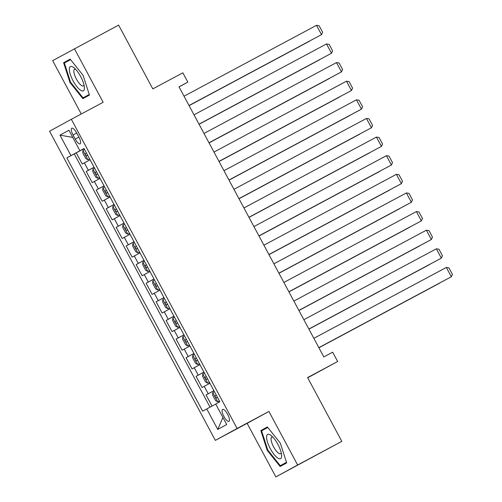 <?xml version="1.0" encoding="UTF-8"?>
<svg xmlns="http://www.w3.org/2000/svg" width="502" height="502" viewBox="0 0 502 502"><rect width="100%" height="100%" fill="white"/><g stroke="black" fill="none" stroke-linecap="round" stroke-linejoin="round"><path stroke-width="0.75" d="M227.651 414.37A6.764 2.146 -118.1 0 0 222.574 409.437A6.764 2.146 -118.1 0 0 223.879 416.428A6.764 2.146 -118.1 0 0 228.956 421.366A6.764 2.146 -118.1 0 0 227.651 414.37M307.707 377.774L337.639 361.496L332.65 352.184L323.815 356.916L179.007 86.859L187.842 82.127L182.853 72.815L152.809 88.892L118.61 25.1L52.66 60.642L81.268 113.985M275.855 476.9L341.806 441.358L297.63 464.996L268.915 411.452L237.107 428.47L215.339 440.373L247.147 423.355L275.855 476.9L297.63 464.996M237.107 428.47L71.334 119.3L49.566 131.204L215.339 440.373M90.065 159.768L82.221 164.01L76.229 152.834L84.091 148.63M94.056 167.216L86.218 171.464L94.081 167.254M86.218 171.464L92.211 182.634L100.049 178.392M110.038 197.016L102.195 201.258L96.202 190.089L104.065 185.878M120.022 215.64L112.184 219.882L106.192 208.713L114.054 204.502M130.012 234.265L122.168 238.513L116.175 227.337L124.038 223.126M139.995 252.889L132.158 257.137L126.165 245.961L134.028 241.751M149.985 271.513L142.141 275.761L136.149 264.585L144.011 260.381M159.969 290.137L152.131 294.385L146.138 283.21L154.001 279.005M169.958 308.761L162.115 313.01L156.122 301.834L163.985 297.63M179.942 327.386L172.104 331.634L166.112 320.458L173.974 316.254M189.932 346.01L182.088 350.258L176.095 339.082L183.958 334.878M199.915 364.634L192.071 368.882L186.085 357.706L193.941 353.502M209.899 383.264L202.061 387.506L196.069 376.331L203.931 372.126M73.047 134.982L75.244 139.079A6.551 2.077 -118.1 0 0 80.157 143.854A6.551 2.077 -118.1 0 0 78.889 137.084L76.693 132.986A6.551 2.077 -118.1 0 0 71.78 128.205A6.551 2.077 -118.1 0 0 73.047 134.982L76.712 133.017M80.345 150.506L66.841 157.885L202.657 411.182L206.774 408.929L217.755 429.417L226.703 424.523L215.716 404.035L219.832 401.782L84.016 148.492L79.9 150.744L84.047 148.548M70.958 155.633L59.97 135.145L68.912 130.256L79.9 150.744M76.229 152.834L74.258 153.913L210.049 407.166M213.896 390.713L206.052 394.955L212.032 406.099M196.069 376.331L203.912 372.089M186.085 357.706L193.923 353.464M176.095 339.082L183.939 334.84M166.112 320.458L173.949 316.216M156.122 301.834L163.966 297.586M146.138 283.21L153.976 278.961M136.149 264.585L143.992 260.337M126.165 245.961L134.003 241.713M116.175 227.337L124.019 223.089M106.192 208.713L114.029 204.465M96.202 190.089L104.046 185.84M84.072 148.592L80.376 150.562M337.639 361.496L307.6 377.573L341.806 441.358M71.334 119.3L103.142 102.282L74.428 48.738M179.051 86.94L187.842 82.127M74.258 153.913L66.841 157.885M206.052 394.955L213.915 390.751M206.774 408.929L215.747 404.097M72.752 137.416L59.97 135.145M217.755 429.417L222.926 417.488M69.973 82.485L82.886 98.668L89.444 95.079L83.081 75.313L70.167 59.136L63.616 62.719L69.973 82.485L70.531 82.184L64.369 63.032L70.575 59.638M268.915 411.452L247.147 423.355M286.673 462.913L280.317 443.153L267.403 426.97L260.845 430.553L267.202 450.319L280.122 466.502L286.673 462.913M70.211 59.186L63.616 62.719M286.479 462.304L280.273 465.699L267.761 450.018L267.202 450.319M267.447 427.026L260.845 430.553M184.027 96.208L316.511 25.326L321.506 34.638L189.022 105.533M189.016 105.52L321.506 34.638L322.61 32.253L319.115 25.734L316.511 25.326M87.938 159.724L89.569 158.839L87.938 159.724L85.76 158.506L82.767 152.922L82.937 150.475L87.881 159.692M189.085 105.646L309.74 41.076L189.078 105.627M82.937 150.475L84.574 149.527M85.497 153.593L86.476 153.072L85.497 153.593C85.158 154.741 85.553 155.488 86.695 155.827L87.674 155.3M80.703 76.618A13.736 4.361 -118.1 0 0 73.825 67.651A13.736 4.361 -118.1 0 0 69.358 68.899A13.736 4.361 -118.1 0 0 73.06 80.803A13.736 4.361 -118.1 0 0 80.885 90.423A13.736 4.361 -118.1 0 0 84.392 87.392A13.736 4.361 -118.1 0 0 80.703 76.618M75.595 69.276A9.406 2.987 -118.1 0 0 74.534 69.301A9.406 2.987 -118.1 0 0 76.354 79.021A9.406 2.987 -118.1 0 0 83.407 85.886A9.406 2.987 -118.1 0 0 84.016 85.014M89.268 94.533L83.043 97.859L70.531 82.184M89.249 94.47L83.043 97.859M270.402 435.014A13.736 4.361 -118.1 0 0 267.553 442.306A13.736 4.361 -118.1 0 0 277.826 458.075A13.736 4.361 -118.1 0 0 281.622 455.226A13.736 4.361 -118.1 0 0 271.061 435.485A13.736 4.361 -118.1 0 0 270.402 435.014M272.824 437.116A9.406 2.987 -118.1 0 0 271.77 437.135A9.406 2.987 -118.1 0 0 272.523 444.653A9.406 2.987 -118.1 0 0 278.742 453.319A9.406 2.987 -118.1 0 0 280.643 453.72A9.406 2.987 -118.1 0 0 281.245 452.854M286.498 462.367L280.273 465.699M267.761 450.018L261.598 430.867L267.804 427.478M194.01 114.832L326.501 43.95L331.489 53.262L199.012 124.157L331.489 53.262L332.6 50.878L329.105 44.358L326.501 43.95M203.994 133.457L336.484 62.574L341.479 71.886L208.995 142.781M208.989 142.769L341.479 71.886L342.584 69.502L339.088 62.988L336.484 62.574M213.984 152.081L346.468 81.198L351.463 90.511L218.985 161.406M218.979 161.393L351.463 90.511L352.573 88.126L349.078 81.613L346.468 81.198M223.967 170.705L356.458 99.823L361.453 109.135L359.978 109.944L228.968 180.03L361.453 109.135L362.557 106.75L359.062 100.237L356.458 99.823M94.564 168.151L92.926 169.036L92.751 171.546L95.744 177.131L97.921 178.348L99.553 177.463M97.921 178.348L99.559 177.476M199.068 124.27L319.724 59.7L199.062 124.251M95.487 172.217L96.459 171.697L95.487 172.217C95.142 173.366 95.543 174.112 96.685 174.451L97.658 173.93M107.911 196.972L109.543 196.094L107.911 196.972L105.734 195.755L102.734 190.17L102.91 187.723L107.855 196.947M209.058 142.894L329.714 78.325L209.045 142.882M102.91 187.723L104.548 186.775M105.47 190.842L106.449 190.321L105.47 190.842C105.131 191.99 105.527 192.737 106.669 193.075L107.641 192.555M117.895 215.596L119.526 214.718L117.895 215.596L115.717 214.379L112.724 208.794L112.9 206.347L117.838 215.571M219.041 161.518L339.697 96.949L219.035 161.506M112.9 206.347L114.538 205.406M116.433 208.939L115.46 209.466C115.115 210.614 115.516 211.361 116.659 211.7L117.631 211.179M127.885 234.221L129.516 233.342L127.885 234.221L125.707 233.003L122.708 227.419L122.883 224.971L127.828 234.196M229.031 180.143L349.681 115.573L229.019 180.13M122.883 224.971L124.521 224.03M125.444 228.09L126.422 227.569L125.444 228.09C125.098 229.238 125.5 229.985 126.642 230.324L127.615 229.803M233.957 189.329L366.441 118.453L371.436 127.765L238.958 198.66M238.952 198.641L371.436 127.765L372.547 125.381L369.052 118.861L366.441 118.453M137.868 252.845L139.5 251.966L137.868 252.845L135.691 251.627L132.697 246.043L132.867 243.602L137.812 252.82M239.015 198.767L359.67 134.197L239.008 198.754M132.867 243.602L134.505 242.654M135.433 246.714L136.406 246.193L135.433 246.714C135.088 247.862 135.49 248.609 136.632 248.954L137.604 248.427M243.941 207.953L376.431 137.077L381.426 146.389L248.942 217.284L381.426 146.389L382.53 144.005L379.035 137.485L376.431 137.077M144.494 261.278L142.863 262.163L142.681 264.667L145.68 270.252L147.858 271.475L149.489 270.591M147.858 271.475L149.489 270.597M248.998 217.391L369.654 152.821L248.992 217.379M145.417 265.338L146.396 264.818L145.417 265.338C145.072 266.487 145.473 267.233 146.615 267.579L147.588 267.051M253.93 226.578L386.414 155.702L391.409 165.014L258.932 235.909M258.919 235.89L391.409 165.014L392.514 162.629L389.019 156.109L386.414 155.702M157.841 290.1L159.473 289.215L157.841 290.1L155.664 288.876L152.671 283.291L152.84 280.85L157.785 290.068M258.988 236.015L379.644 171.446L258.982 236.003M152.84 280.85L154.478 279.903M155.407 283.969L156.379 283.442L155.407 283.969C155.062 285.111 155.457 285.858 156.605 286.203L157.578 285.676M263.914 245.208L396.404 174.326L401.393 183.638L268.915 254.533M268.909 254.52L401.393 183.638L402.504 181.253L399.008 174.734L396.404 174.326M167.825 308.724L169.463 307.839L167.825 308.724L165.654 307.506L162.654 301.915L162.83 299.474L167.775 308.692M268.972 254.639L389.627 190.07L268.965 254.627M162.83 299.474L164.468 298.527M166.363 302.066L165.39 302.593C165.045 303.735 165.447 304.482 166.589 304.827L167.561 304.3M273.904 263.832L406.388 192.95L411.383 202.262L409.914 203.065L278.905 273.157L411.383 202.262L412.487 199.878L408.992 193.358L406.388 192.95M174.451 317.151L172.82 318.036L172.644 320.54L175.637 326.131L177.815 327.348L179.446 326.463M177.815 327.348L179.452 326.469M278.961 273.264L399.617 208.694L278.955 273.251M175.38 321.217L176.353 320.69L175.38 321.217C175.035 322.359 175.43 323.106 176.578 323.451L177.551 322.924M283.887 282.457L416.378 211.574L421.366 220.886L288.888 291.781M288.882 291.769L421.366 220.886L422.477 218.502L418.982 211.982L416.378 211.574M187.798 345.972L189.436 345.087L187.798 345.972L185.627 344.755L182.628 339.164L182.803 336.723L187.748 345.941M288.945 291.888L409.601 227.318L288.939 291.875M182.803 336.723L184.441 335.775M185.363 339.841L186.336 339.321L185.363 339.841C185.018 340.983 185.42 341.73 186.562 342.075L187.535 341.548M293.877 301.081L426.361 230.198L431.356 239.51L429.881 240.314L298.872 310.405L431.356 239.51L432.46 237.126L428.965 230.606L426.361 230.198M194.425 354.399L192.793 355.284L192.617 357.788L195.611 363.379L197.788 364.596L199.419 363.712M197.788 364.596L199.426 363.718M298.935 310.512L419.59 245.942L298.928 310.5M196.326 357.939L195.347 358.466C195.008 359.614 195.403 360.354 196.546 360.7L197.524 360.172M303.861 319.705L436.351 248.823L441.34 258.135L308.862 329.03L441.34 258.135L442.45 255.75L438.955 249.23L436.351 248.823M207.772 383.221L209.403 382.336L207.772 383.221L205.594 382.003L202.601 376.412L202.777 373.971L207.715 383.189M308.918 329.136L429.574 264.573L308.912 329.124M202.777 373.971L204.414 373.024M205.337 377.09L206.309 376.569L205.337 377.09C204.992 378.238 205.393 378.979 206.535 379.324L207.508 378.797M313.85 338.329L446.334 267.447L451.329 276.759L318.845 347.654M318.839 347.641L451.329 276.759L452.434 274.374L448.939 267.855L446.334 267.447M217.761 401.845L219.393 400.96L217.761 401.845L215.584 400.627L212.591 395.036L212.76 392.595L217.705 401.813M318.908 347.76L439.564 283.197L318.902 347.748M212.76 392.595L214.398 391.648M215.32 395.714L216.299 395.193L215.32 395.714C214.981 396.862 215.377 397.603 216.519 397.948L217.498 397.421M88.365 170.285L84.374 162.836M208.204 393.781L204.207 386.333M198.215 375.157L194.224 367.709M188.231 356.533L184.234 349.085M178.241 337.909L174.25 330.46M168.258 319.285L164.261 311.836M158.268 300.66L154.277 293.212M148.285 282.036L144.287 274.588M138.295 263.412L134.304 255.957M128.311 244.788L124.314 237.333M118.328 226.164L114.33 218.709M108.338 207.533L104.341 200.085M98.354 188.909L94.357 181.46M78.908 137.115L75.244 139.079M92.926 169.099L97.865 178.317M116.433 208.945L115.46 209.466M142.857 262.226L147.801 271.444M166.369 302.066L165.39 302.593M172.813 318.099L177.758 327.317M192.787 355.347L197.732 364.565M196.326 357.945L195.347 358.466"/></g></svg>
